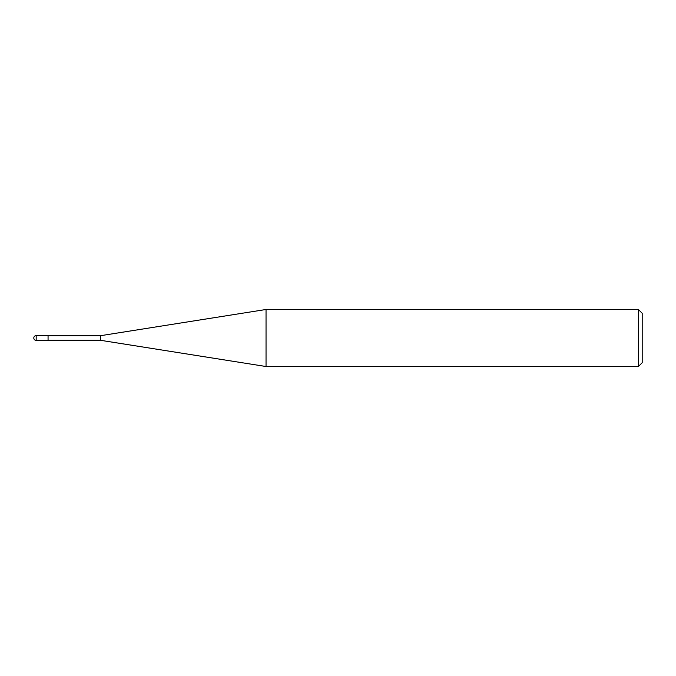 <?xml version="1.0" encoding="UTF-8"?>
<svg xmlns="http://www.w3.org/2000/svg" width="676" height="676" viewBox="0 0 676 676"><rect width="100%" height="100%" fill="white"/><g stroke="black" fill="none" stroke-linecap="round" stroke-linejoin="round"><path stroke-width="0.51" stroke-dasharray="3.38 2.54" d="M638.398 366.519L638.398 309.481M642.2 313.284L642.2 362.716M266.04 309.481L266.04 366.519M100.344 340.273L100.344 335.727L100.344 340.273M48.064 340.374L48.064 335.626M36.174 335.626L36.174 340.374"/><path stroke-width="1.01" d="M638.398 309.481L638.398 366.519L266.04 366.519L266.04 309.481L638.398 309.481L642.2 313.284L642.2 362.716L638.398 366.519M48.064 340.273L100.344 340.273L100.344 335.727L100.344 340.273L266.04 366.519M36.174 335.626L48.064 335.626L48.064 340.374L36.174 340.374L36.174 335.626A2.374 2.374 0 0 0 33.8 338A2.374 2.374 0 0 0 36.174 340.374M48.064 335.727L100.344 335.727L266.04 309.481"/></g></svg>
